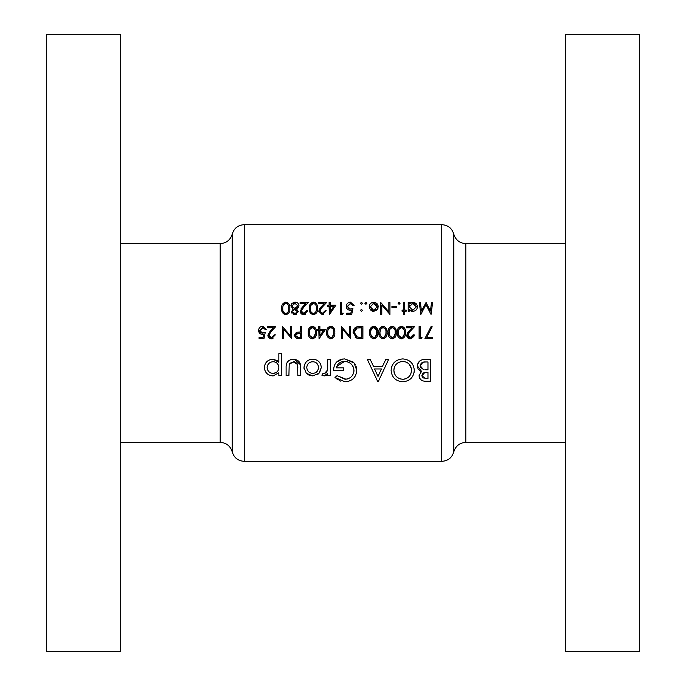 <?xml version="1.0" encoding="UTF-8"?>
<svg xmlns="http://www.w3.org/2000/svg" width="686" height="686" viewBox="0 0 686 686"><rect width="100%" height="100%" fill="white"/><g stroke="black" fill="none" stroke-linecap="round" stroke-linejoin="round"><path stroke-width="1.03" d="M120.736 34.3L120.736 651.7L46.648 651.7L46.648 34.3L120.736 34.3M565.264 343L565.264 651.7L639.352 651.7L639.352 34.3L565.264 34.3L565.264 343M312.773 375.937L319.041 373.253L321.297 367.516C320.834 362.397 317.995 359.618 312.773 359.181C307.5 359.533 304.567 362.311 303.984 367.516L306.325 373.27L312.773 375.937M281.646 375.662L281.646 353.599L278.85 353.599L278.85 362.294L273.045 359.181C267.772 359.618 264.873 362.431 264.333 367.602C264.899 372.721 267.823 375.499 273.105 375.937L278.85 372.772L278.85 375.662L281.646 375.662M330.515 375.662L330.515 359.464L327.719 359.464L327.368 370.26L324.538 373.424L323.183 373.15L321.854 375.182L324.204 375.937L327.719 373.364L327.719 375.662L330.515 375.662M377.566 381.245L378.44 381.245L388.593 359.464L385.764 359.464L382.454 366.444L373.544 366.444L370.243 359.464L367.37 359.464L377.566 381.245M430.757 381.245L430.757 359.464L424.72 359.464C420.381 359.55 417.928 361.676 417.354 365.835L421.53 371.366L419.035 375.774C419.635 379.632 422.07 381.459 426.332 381.245L430.757 381.245M402.974 381.802C409.996 381.03 413.769 377.18 414.284 370.26C413.684 363.348 409.859 359.567 402.802 358.907C395.659 359.533 391.757 363.348 391.106 370.363C391.732 377.403 395.685 381.219 402.974 381.802M334.982 377.497L345.067 381.802C352.261 381.21 356.163 377.394 356.763 370.363L354.087 363.023L344.672 358.907C337.529 359.404 333.833 363.22 333.585 370.354L343.36 370.354L343.36 367.842L336.38 367.842C337.426 363.743 340.136 361.599 344.509 361.419C350.22 361.856 353.376 364.875 353.967 370.449C353.522 375.748 350.572 378.698 345.118 379.289L337.1 375.662L334.982 377.497M300.631 375.662L300.631 367.91C301 362.645 298.624 359.738 293.505 359.181C288.317 359.627 285.856 362.482 286.113 367.765L286.113 375.662L288.909 375.662L289.2 364.429L293.488 361.702L297.578 364.566L297.844 375.662L300.631 375.662M274.289 334.828L271.51 337.598L268.912 335.162L271.176 331.492L275.823 326.536L267.686 326.536L267.686 327.762L273.26 327.762L270.258 330.961L267.84 335.265L271.459 338.824L275.36 334.828L274.289 334.828L274.168 335.565M432.634 302.457L431.545 302.457L430.405 311.092L426.066 302.457L421.496 311.075L420.346 302.457L419.266 302.457L420.861 314.437L425.946 304.601L431.048 314.437L432.634 302.457M316.366 332.521C316.726 329.143 315.389 327.042 312.362 326.227C309.3 327.016 307.928 329.117 308.228 332.521C307.92 335.917 309.3 338.018 312.362 338.824C315.397 338.009 316.726 335.908 316.366 332.521M334.802 332.521C335.154 329.143 333.825 327.042 330.798 326.227C327.736 327.016 326.356 329.117 326.656 332.521C326.356 335.917 327.728 338.018 330.798 338.824C333.825 338.009 335.162 335.908 334.802 332.521M404.68 314.737L404.68 311.212L406.215 311.212L406.215 310.132L404.68 310.132L404.68 302.457L403.608 302.457L403.608 310.132L402.065 310.132L402.065 311.212L403.608 311.212L403.608 314.737L404.68 314.737M396.542 307.68L396.542 306.445L391.929 306.445L391.929 307.68L396.542 307.68M373.724 311.358L377.06 309.909L378.26 306.805C378.063 304.087 376.554 302.586 373.724 302.303C370.912 302.586 369.402 304.087 369.205 306.805L370.406 309.918L373.724 311.358M361.445 311.358L362.448 310.364L361.445 309.369L360.45 310.364L361.445 311.358L362.448 310.364M432.326 338.515L432.326 337.289L426.769 337.289L432.18 326.742L431.245 326.227L424.951 338.515L432.326 338.515M413.126 334.828L410.348 337.598L407.75 335.162L410.014 331.492L414.661 326.536L406.524 326.536L406.524 327.762L412.097 327.762L409.096 330.961L406.678 335.265L410.297 338.824L414.198 334.828L413.126 334.828L413.006 335.565M396.234 332.521C396.585 329.143 395.256 327.042 392.229 326.227C389.168 327.016 387.787 329.117 388.096 332.521C387.787 335.917 389.159 338.018 392.229 338.824C395.256 338.009 396.594 335.908 396.234 332.521M377.806 332.521C378.158 329.143 376.82 327.042 373.801 326.227C370.74 327.016 369.36 329.117 369.66 332.521C369.351 335.917 370.732 338.018 373.801 338.824C376.828 338.009 378.166 335.908 377.806 332.521M350.615 326.536L349.543 326.536L349.543 335.943L341.405 326.536L341.405 338.515L342.477 338.515L342.477 329.083L350.615 338.515L350.615 326.536M346.782 314.437L351.695 314.437L352.921 308.443L350.28 309.06L347.39 306.41L350.435 303.375L353.076 305.527L354.148 305.527L350.495 302.149C347.853 302.389 346.464 303.795 346.319 306.368C346.413 308.717 347.665 310.021 350.092 310.286L351.498 310.055L350.855 313.202L346.782 313.202L346.782 314.437M329.331 314.737L335.874 305.219L330.189 305.219L330.189 302.457L329.117 302.457L329.117 305.219L327.736 305.219L327.736 306.445L329.117 306.445L329.331 314.737M317.447 308.443C317.832 305.107 316.495 303.006 313.442 302.149C310.346 302.998 308.966 305.09 309.309 308.443C308.974 311.796 310.355 313.896 313.442 314.737C316.503 313.871 317.832 311.77 317.447 308.443M293.188 309.129L291.49 311.633L294.894 314.737L298.401 311.667L296.652 309.129L299.019 305.845C298.787 303.504 297.432 302.269 294.963 302.149L291.782 303.461L290.873 305.947L293.188 309.129M289.801 308.443C290.187 305.107 288.857 303.006 285.796 302.149C282.701 302.998 281.32 305.09 281.663 308.443C281.329 311.796 282.709 313.896 285.796 314.737C288.857 313.871 290.195 311.77 289.801 308.443M306.693 310.749L303.915 313.511L301.317 311.084L303.581 307.414L308.228 302.457L300.091 302.457L300.091 303.684L305.664 303.684L302.672 306.882L300.245 311.178L303.864 314.737L307.774 310.749L306.693 310.749L306.573 311.47M325.121 310.749L322.351 313.511L319.753 311.084L322.017 307.414L326.656 302.457L318.518 302.457L318.518 303.684L324.092 303.684L321.099 306.882L318.673 311.178L322.291 314.737L326.202 310.749L325.121 310.749L325.01 311.47M342.546 314.437L343.249 313.202L341.405 313.202L341.405 302.457L340.325 302.457L340.325 314.437L342.546 314.437M361.445 304.301L362.448 303.298L361.445 302.303L360.45 303.298L361.445 304.301L360.45 303.298L361.445 302.303L362.448 303.298L361.445 304.301L360.45 303.298M362.903 326.536L359.19 326.536C355.331 326.587 353.29 328.525 353.076 332.376L356.686 338.087L362.903 338.515L362.903 326.536M387.015 332.521C387.376 329.143 386.038 327.042 383.011 326.227C379.95 327.016 378.569 329.117 378.878 332.521C378.569 335.917 379.95 338.018 383.011 338.824C386.038 338.009 387.376 335.908 387.015 332.521M405.443 332.521C405.803 329.143 404.466 327.042 401.439 326.227C398.377 327.016 397.005 329.117 397.305 332.521C396.997 335.917 398.377 338.018 401.439 338.824C404.474 338.009 405.803 335.908 405.443 332.521M421.333 338.515L422.036 337.289L420.192 337.289L420.192 326.536L419.112 326.536L419.112 338.515L421.333 338.515M365.904 304.301L366.899 303.298L365.904 302.303L364.901 303.298L365.904 304.301L364.901 303.298L365.904 302.303L366.899 303.298L365.904 304.301L364.901 303.298M389.931 302.457L388.859 302.457L388.859 311.864L380.721 302.457L380.721 314.437L381.793 314.437L381.793 305.004L389.931 314.437L389.931 302.457M399.072 304.301L400.075 303.298L399.072 302.303L398.077 303.298L399.072 304.301L398.077 303.298L399.072 302.303L400.075 303.298L399.072 304.301L398.077 303.298M408.213 311.212L409.285 311.212L409.285 309.592L412.826 311.358C415.647 311.075 417.182 309.575 417.422 306.856C417.225 304.138 415.707 302.612 412.861 302.303L409.285 303.967L409.285 302.457L408.213 302.457L408.213 311.212M319.05 338.824L325.584 329.297L319.899 329.297L319.899 326.536L318.827 326.536L318.827 329.297L317.447 329.297L317.447 330.532L318.827 330.532L319.05 338.824M301.471 338.515L301.471 326.536L300.399 326.536L300.399 332.067L296.489 332.264L294.097 335.3L296.395 338.335L301.471 338.515M259.085 338.515L263.999 338.515L265.225 332.53L262.592 333.139L259.702 330.498L262.738 327.454L265.379 329.606L266.46 329.606L262.798 326.227C260.2 326.425 258.811 327.839 258.622 330.446C258.751 332.839 260.003 334.142 262.395 334.365L263.801 334.133L263.158 337.289L259.085 337.289L259.085 338.515M291.644 326.536L290.572 326.536L290.572 335.943L282.426 326.536L282.426 338.515L283.507 338.515L283.507 329.083L291.644 338.515L291.644 326.536M421.281 380.087L420.364 379.281M420.312 379.229L419.626 378.218M420.441 372.138L420.947 371.709M420.638 371.032L419.806 370.577M419.335 370.217L418.477 369.291M417.988 368.511L417.422 366.753M417.5 364.489L419.618 361.093M422.027 359.816L423.339 359.55M424.831 372.481L421.821 375.808C422.413 373.141 424.231 371.975 427.267 372.309L427.97 372.309L427.97 378.732L425.972 378.732L421.821 375.808L423.133 378.175M424.823 378.672L425.972 378.732M427.267 372.309L426.538 372.318M420.389 367.104L423.434 369.531L420.149 365.784C420.775 362.92 422.67 361.651 425.826 361.976L427.97 361.976L427.97 369.797L424.84 369.72M422.936 362.259L420.149 365.784L420.312 366.89M425.826 361.976L423.048 362.225M287.357 302.509L287.828 302.783M285.256 314.702L281.8 310.509M281.732 306.968L281.8 306.376M281.809 306.35L281.946 305.656M288.703 309.309L288.729 308.443C289.08 311.058 288.086 312.747 285.762 313.511L286.577 313.365M287.305 312.962L287.88 312.37M287.888 312.362L288.497 310.955M288.523 310.835L288.686 309.652M285.35 313.476L285.762 313.511C283.447 312.722 282.435 311.032 282.735 308.443L282.786 309.643M283.404 311.941L283.901 312.67M282.795 307.285L282.975 306.162M283.558 304.653L283.189 305.433L285.762 303.375L284.296 303.855M286.182 303.418L285.762 303.375C288.094 304.147 289.089 305.836 288.729 308.443L288.703 307.585M288.48 305.853L288.283 305.253M288.274 305.236L287.314 303.932M290.873 305.947L290.933 305.27M293.205 302.449L294.062 302.217M297.844 303.152L298.702 304.387M298.856 306.882L298.496 307.628M296.172 314.531L295.546 314.685M294.225 314.685L293.231 314.342M292.03 313.305L291.764 312.842M291.739 312.782L291.559 312.25M293.342 313.073L294.954 313.511L292.622 312.087M292.665 311.118L294.474 309.703M293.719 309.961L292.776 310.869M295.76 309.806L294.911 309.669L297.33 311.65L297.149 310.938M297.244 312.156L294.954 313.511L295.923 313.365M292.159 306.839L294.877 308.443L292.013 306.436M292.142 305.004L291.953 305.922L294.954 303.375L293.274 303.769M294.954 303.375L297.938 305.81L294.954 303.375M297.107 307.611L297.938 305.81L294.877 308.443L296.009 308.271M296.412 308.1L296.995 307.714M302.166 312.876L304.481 313.468M305.013 313.313L305.57 313.005M305.39 314.445L304.653 314.668M303.143 314.685L302.449 314.497M301.831 314.179L301.265 313.699M300.94 313.322L300.502 312.55M300.502 312.533L300.305 311.873M301.034 308.82L302.672 306.882M303.581 307.414L302.243 308.906M301.754 309.566L301.531 310.021M301.368 310.535L301.317 311.084M314.994 302.509L315.474 302.783M312.893 314.702L309.446 310.509M309.369 306.968L309.446 306.376M309.446 306.35L309.592 305.656M316.349 309.309L316.366 308.443C316.718 311.058 315.731 312.747 313.408 313.511L314.222 313.365M314.96 312.962L315.92 311.65M315.929 311.641L316.143 310.955M316.169 310.835L316.332 309.652M312.988 313.476L313.408 313.511C311.092 312.722 310.081 311.032 310.381 308.443L310.432 309.643M311.041 311.941L311.547 312.67M310.432 307.285L310.621 306.162M311.195 304.653L310.835 305.433L313.408 303.375L311.941 303.855M313.828 303.418L313.408 303.375C315.74 304.147 316.735 305.836 316.366 308.443L316.349 307.585M316.126 305.853L315.929 305.253M315.92 305.236L314.96 303.932M319.805 310.535L319.753 311.084L322.909 313.468M323.44 313.313L323.998 313.005M323.826 314.445L323.08 314.668M319.462 308.82L321.099 306.882M322.017 307.414L320.671 308.906M320.19 309.566L319.959 310.021M330.189 306.445L333.765 306.445L330.189 311.65L330.189 306.445M351.498 310.055L350.092 310.286M346.319 306.368C346.507 303.752 347.896 302.346 350.495 302.149M353.076 305.527L351.361 303.529M350.906 303.418L347.39 306.41L349.183 308.906M349.354 308.949L350.975 309M351.652 308.863L352.921 308.443M358.572 338.438L357.62 338.318M355.854 337.709L355.194 337.263M353.076 332.376L356.874 326.785M356.609 336.68L357.303 336.955L354.148 332.376L357.029 328.071L361.831 327.762L361.831 337.289L358.161 337.126M359.404 337.246L360.99 337.289M357.843 327.899L357.029 328.071L354.148 332.376L354.448 334.219M354.945 335.231L355.459 335.866M360.459 327.762L358.761 327.814M375.439 326.63L377.677 330.438M377.12 336.594L376.648 337.383M369.908 335.154L369.805 334.605M369.66 332.521L371.418 327.119M376.708 333.43L376.725 332.53C377.051 335.188 376.065 336.877 373.759 337.598L374.565 337.461M375.285 337.066L376.691 333.67M371.177 335.523L373.759 337.598C371.469 336.852 370.466 335.162 370.74 332.53L370.792 333.696M370.912 334.554L371.023 335.051M370.792 331.372L370.972 330.249M371.563 328.731L371.195 329.512L373.759 327.454L372.258 327.968M376.503 330.026L373.759 327.454C376.074 328.182 377.06 329.872 376.725 332.53L376.708 331.698M384.649 326.63L386.887 330.438M386.338 336.594L385.866 337.383M379.126 335.154L379.024 334.605M379.024 330.412L379.255 329.391M379.298 329.263L379.65 328.414M385.918 333.43L385.944 332.53C386.269 335.188 385.283 336.877 382.977 337.598L383.783 337.461M384.494 337.066L385.909 333.67M382.171 337.452L382.977 337.598C380.687 336.852 379.675 335.162 379.95 332.53L380.001 333.696M380.121 334.554L380.241 335.051M380.516 335.814L381.45 337.058M379.95 332.53L380.404 329.512L379.95 332.53M380.773 328.731L380.404 329.512L382.977 327.454L381.476 327.968M385.352 329.023L382.977 327.454C385.292 328.182 386.278 329.872 385.944 332.53L385.926 331.698M385.721 330.026L385.489 329.297M393.867 326.63L396.105 330.438M395.548 336.594L395.076 337.383M388.868 336.62L388.465 335.634M388.336 335.154L388.233 334.605M388.242 330.412L388.473 329.391M388.508 329.263L388.868 328.414M395.136 333.43L395.153 332.53C395.488 335.188 394.493 336.877 392.195 337.598L392.992 337.461M393.713 337.066L395.119 333.67M389.605 335.523L392.195 337.598C389.905 336.852 388.893 335.162 389.168 332.53L389.219 333.696M389.339 334.554L389.451 335.051M389.168 332.53L389.622 329.512L389.168 332.53M389.991 328.731L389.622 329.512L392.195 327.454L390.694 327.968M394.57 329.023L392.195 327.454C394.501 328.182 395.496 329.872 395.153 332.53L395.136 331.698M394.939 330.026L394.699 329.297M397.554 335.154L397.451 334.605M404.346 333.43L404.371 332.53C404.697 335.188 403.711 336.877 401.404 337.598L402.21 337.461M402.922 337.066L404.286 334.176M404.294 334.159L404.337 333.67M398.823 335.523L401.404 337.598C399.115 336.852 398.112 335.162 398.386 332.53L398.437 333.696M398.557 334.554L398.669 335.051M398.386 332.53L398.832 329.512L398.386 332.53M399.209 328.731L398.832 329.512L401.404 327.454L399.904 327.968M404.148 330.026L401.404 327.454C403.72 328.182 404.706 329.872 404.371 332.53L404.354 331.698M408.616 336.98L410.348 337.598L412.929 335.814M414.198 334.828L414.121 335.608M413.915 336.354L411.068 338.755M409.585 338.764L408.067 338.121M407.338 337.358L406.738 335.96M407.467 332.899L409.096 330.961M410.014 331.492L408.659 333.002M408.196 333.645L407.964 334.091M407.801 334.605L407.956 336.131M414.233 371.375L414.078 372.489M412.818 375.997L411.591 377.797M409.379 379.812L407.861 380.696M405.983 381.399L405.255 381.579M405.229 381.579L404.114 381.75M391.32 368.099L391.955 365.964M401.987 379.247L402.879 379.289C397.357 378.741 394.364 375.765 393.901 370.371L393.935 371.246M394.056 372.112L394.236 372.892M398.78 378.303L399.398 378.586M399.415 378.595L401.104 379.118M393.935 369.497L393.901 370.371C394.313 364.926 397.305 361.942 402.879 361.419L401.979 361.462M401.104 361.582L400.384 361.745M398.617 362.44L396.448 364.017M396.431 364.034L395.325 365.398M394.287 367.645L394.056 368.631M406.241 362.088L402.879 361.419C408.247 362.011 411.12 364.961 411.489 370.269L411.36 368.614M411.326 368.425L409.07 364.077M409.053 364.06L407.767 362.963M407.716 362.92L406.275 362.105M411.463 371.135L411.489 370.269C411.163 375.611 408.29 378.621 402.879 379.289L403.771 379.238M404.543 379.118L406.532 378.432M408.144 377.42L409.113 376.545M410.254 375.002L410.914 373.63M378.003 376.485L374.573 368.957L381.39 368.957L378.003 376.485M340.745 381.133L339.561 380.687M338.147 379.967L337.126 379.298M336.517 378.844L336.02 378.44M337.1 375.662L346.01 379.247M347.399 378.981L348.617 378.552M351.652 376.417L352.535 375.276M353.933 371.315L353.787 368.648M353.239 366.941L352.355 365.364M351.909 364.781L350.332 363.28M347.45 361.839L346.327 361.573M345.427 361.453L344.509 361.419L336.715 366.495M336.517 367.156L336.38 367.842M336.492 362.088L342.477 359.061M344.672 358.907L353.179 362.054M354.087 363.023L355.254 364.669M356.12 366.513L356.609 368.399M356.711 371.503L356.549 372.609M347.365 381.605L346.233 381.759M326.485 375.285L324.204 375.937M323.183 373.15L325.095 373.321M326.124 372.661L326.999 371.332M327.008 371.306L327.505 369.617M327.711 366.23L327.719 364.986M278.85 372.772L278.516 373.57M273.105 375.937C267.874 375.551 264.95 372.772 264.333 367.602L264.376 366.744M266.365 362.191L266.923 361.599M273.045 359.181L278.053 360.999M271.965 373.321L273.139 373.424C269.495 373.098 267.489 371.152 267.128 367.585L267.248 368.742M269.812 372.464L270.85 372.995M267.128 367.585C267.48 364.034 269.478 362.071 273.105 361.702C269.512 362.036 267.523 363.992 267.128 367.585M274.254 361.805L273.105 361.702C276.69 362.036 278.602 363.974 278.85 367.525L278.765 366.401M278.465 365.295L277.264 363.409M277.23 363.374L276.364 362.671M278.49 369.745L278.85 367.525C278.645 371.075 276.741 373.038 273.139 373.424L276.278 372.507M276.407 372.412L277.281 371.666M297.844 368.142L297.775 365.844M297.724 365.398L297.004 363.374L294.783 361.856M294.534 361.796L289.852 363.254M289.475 363.803L289.08 364.943M290.761 359.558L291.876 359.301M294.32 359.215L300.399 364.695M319.041 373.253L317.755 374.402M310.955 375.782L309.249 375.302M309.232 375.293L306.325 373.27M304.121 369.059L304.018 368.296M303.984 367.516L305.176 363.306M305.51 362.8L306.616 361.513M309.472 359.721L311.092 359.31M321.297 367.516L319.633 372.558M306.891 366.358L306.779 367.507C307.114 363.932 309.12 361.994 312.782 361.702C316.323 362.036 318.235 363.974 318.51 367.507C318.27 371.023 316.357 372.995 312.782 373.424C309.12 373.064 307.114 371.092 306.779 367.507C307.148 371.117 309.146 373.09 312.782 373.424L315.011 372.961M313.922 361.805L311.607 361.796M310.466 362.114L309.84 362.397M309.412 362.645L308.323 363.563M318.415 368.631L318.407 366.393M317.472 364.12L316.889 363.4M316.76 363.271L316.023 362.654M315.046 372.944L315.963 372.421M316.04 372.361L316.735 371.786M316.898 371.623L317.421 371.006M317.592 370.757L318.398 368.716M360.45 310.364L361.445 309.369L360.45 310.364M372.772 311.273L371.092 310.544M377.96 308.494L377.583 309.232M373.038 310.218L373.733 310.286L370.277 306.796L370.337 307.465M371.032 308.966L371.932 309.772M370.337 306.145L370.277 306.796L373.733 303.375L373.03 303.435M374.419 303.435L373.733 303.375L377.189 306.796L377.129 306.145M376.948 305.527L376.228 304.404M376.211 304.378L375.645 303.915M377.129 307.465L377.189 306.796L373.733 310.286L375.482 309.815M375.662 309.695L376.211 309.232M410.305 303.041L410.871 302.715M410.983 302.672L411.832 302.406M412.861 302.303L417.114 305.15M411.789 311.255L410.811 310.921M409.345 306.153L409.285 306.814L412.826 303.375L416.351 306.848L412.818 310.286L409.285 306.814L412.818 310.286L416.351 306.848L416.282 306.17M413.521 303.444L412.115 303.444M409.782 305.004L409.525 305.51M332.436 326.63L334.674 330.438M334.116 336.594L333.645 337.383M327.428 336.62L327.033 335.634M326.905 335.154L326.802 334.605M326.725 331.072L326.802 330.42M326.81 330.412L327.042 329.391M327.076 329.263L327.445 328.405M327.771 327.848L328.423 327.119M333.705 333.43L333.722 332.53C334.048 335.188 333.062 336.877 330.755 337.598L331.561 337.461M332.281 337.066L333.688 333.67M328.174 335.523L330.755 337.598C328.465 336.852 327.462 335.162 327.736 332.53L327.788 333.696M327.908 334.554L328.019 335.051M327.788 331.372L327.968 330.249M328.56 328.731L328.191 329.512L330.755 327.454L329.254 327.968M333.139 329.023L330.755 327.454C333.07 328.182 334.056 329.872 333.722 332.53L333.705 331.698M333.507 330.026L333.267 329.297M319.899 330.532L323.475 330.532L319.899 335.728L319.899 330.532M315.62 336.723L315.217 337.383M308.477 335.154L308.374 334.605M308.374 330.412L308.606 329.391M308.649 329.263L309 328.414M315.277 333.43L315.294 332.53C315.62 335.188 314.634 336.877 312.327 337.598L313.133 337.461M313.845 337.066L315.26 333.67M309.746 335.523L312.327 337.598C310.038 336.852 309.034 335.162 309.309 332.53L309.36 333.696M309.48 334.554L309.592 335.051M309.36 331.372L309.54 330.249M310.132 328.731L309.755 329.512L312.327 327.454L310.827 327.968M315.071 330.026L312.327 327.454C314.642 328.182 315.629 329.872 315.294 332.53L315.277 331.698M298.153 338.498L296.832 338.412M296.489 332.264L299.542 332.067M295.332 334.528L295.177 335.3L298.299 333.267L300.399 333.293L300.399 337.289L298.204 337.289L295.177 335.3L295.452 336.277M295.537 336.414L297.124 337.229M297.175 337.238L298.204 337.289M300.399 333.293L297.887 333.276M296.558 333.447L295.452 334.288M263.801 334.133L262.395 334.365M259.642 333.216L258.682 331.201M265.379 329.606L263.647 327.608M263.201 327.496L259.745 331.046M259.9 331.578L260.774 332.641M261.632 333.027L265.225 332.53M269.787 336.98L271.51 337.598L274.091 335.814M272.968 338.541L272.231 338.755M270.747 338.764L269.229 338.121M268.886 337.812L267.9 335.96M271.176 331.492L269.821 333.002M269.358 333.645L269.126 334.091M268.972 334.605L269.118 336.131M120.736 442.401L220.197 442.401L220.197 243.599C226.38 243.204 230.385 240.049 232.211 234.132L232.211 451.868C234.037 457.785 238.033 460.941 244.216 461.335L441.784 461.335L441.784 224.665L244.216 224.665L244.216 461.335M441.784 461.335C447.967 460.941 451.963 457.785 453.789 451.868L453.789 234.132C455.615 240.049 459.62 243.204 465.803 243.599L465.803 442.401L565.264 442.401M220.197 243.599L120.736 243.599M465.803 243.599L565.264 243.599M453.789 234.132C451.963 228.215 447.967 225.059 441.784 224.665M453.789 451.868C455.615 445.951 459.62 442.796 465.803 442.401M232.211 234.132C234.037 228.215 238.033 225.059 244.216 224.665M220.197 442.401C226.38 442.796 230.385 445.951 232.211 451.868"/></g></svg>
